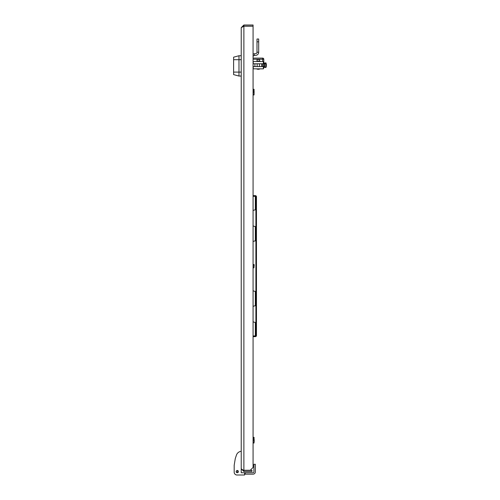 <?xml version="1.0" encoding="UTF-8"?>
<svg xmlns="http://www.w3.org/2000/svg" width="500" height="500" viewBox="0 0 500 500"><rect width="100%" height="100%" fill="white"/><g stroke="black" fill="none" stroke-linecap="round" stroke-linejoin="round"><path stroke-width="0.75" d="M243.881 471.475L243.881 470.344L251.95 470.344L251.95 471.475L243.881 471.475L241.231 468.825L241.231 27.65L243.881 25L243.881 26.131L253.075 26.131L253.075 25L243.881 25M241.231 468.825L243.3 470.231M243.881 470.344L243.238 470.206M243.881 26.206L243.881 470.269L250.256 470.269L253.075 467.444L253.075 26.206L243.881 26.206L241.231 27.65M243.3 26.244L243.881 26.131M244.613 474.156L253.075 474.156A2.256 2.256 0 0 0 255.331 471.9L255.331 464.281L253.919 464.281L253.919 471.9A0.844 0.844 0 0 1 253.075 472.744L245.175 472.744L245.175 474.156L253.075 474.156M242.356 475L237 475A2.819 2.819 0 0 1 234.181 472.181L234.181 465.256L235.281 458.581L236.425 455.138A5.644 5.644 0 0 1 241.231 451.306L241.231 472.744L242.919 472.744M253.919 471.9A0.844 0.844 0 0 1 253.075 472.744A0.844 0.844 0 0 0 253.919 471.9A0.844 0.844 0 0 1 253.075 472.744M235.281 458.581L236.425 455.138M237 475L244.613 475L244.613 472.744L245.175 472.744M237.281 470.487A1.131 1.131 0 0 1 238.406 471.613A1.131 1.131 0 0 1 237.281 472.744A1.131 1.131 0 0 1 236.15 471.613A1.131 1.131 0 0 1 237.519 470.513A1.131 1.131 0 0 1 238.381 471.856M241.231 469.356L241.231 472.744L244.613 472.744M237.281 472.744A1.131 1.131 0 0 1 236.181 471.375M241.231 59.694L233.612 59.694L233.612 57.181L238.975 55.744L241.231 55.744L238.975 55.744L238.975 76.05L241.231 76.05M233.612 59.694L233.612 74.612L238.975 76.05M254.213 53.781L255.706 53.65A1.412 1.412 0 0 0 256.994 52.244L258.688 52.244A3.1 3.1 0 0 1 255.856 55.338L254.363 55.469L254.213 53.781A3.1 3.1 0 0 0 253.075 54.106M253.075 56.869A1.412 1.412 0 0 1 254.363 55.469M256.994 52.244L256.994 39.013L258.688 39.013L258.688 52.244M259.562 61.3A4.088 4.088 0 0 1 260.106 61.519A4.088 4.088 0 0 0 257.025 61.3L257.025 59.581L259.562 59.581L259.562 61.212A2.256 2.256 0 0 1 260.694 61.519M256.481 68.85A4.088 4.088 0 0 0 260.106 68.85M263.794 62.931L264.5 62.931L264.5 67.444L263.794 67.444M253.219 68.831L263.369 68.85L263.369 66.594L253.219 66.594L253.219 68.85M261.8 63.775A2.256 2.256 0 0 1 261.675 64.256M263.369 68.581A1.131 1.131 0 0 0 263.794 67.7L263.794 59.237A1.131 1.131 0 0 0 262.663 58.113L253.075 58.113M257.025 61.519L257.025 59.581L259.562 59.581M263.369 61.519L253.219 61.519L253.219 63.775L263.369 63.775L263.369 61.519M261.675 63.775L261.675 66.594M254.906 66.594L254.906 63.775M259.419 66.594L259.419 63.775M257.162 63.775L257.162 66.594M266.25 66.513L266.244 66.506A5.256 5.256 0 0 1 265.856 67.556L265.575 62.819L264.5 63.894L265.575 62.819L265.856 67.556A5.256 5.256 0 0 0 266.25 66.513L266.25 66.513A5.25 5.25 0 0 0 266.388 65.713L266.244 65.475A5.144 4.606 90 0 0 266.244 64.894A5.144 4.606 90 0 1 266.244 65.475M266.244 64.894L266.388 64.662A5.25 5.25 0 0 0 266.244 63.863L266.25 63.863A5.256 5.256 0 0 0 265.856 62.819M254.206 441.575L254.094 438.644L254.206 441.575M254.094 93.65L254.094 90.6M253.925 264.456L253.925 267.838L254.206 264.738L253.075 264.456M253.075 336.656L255.331 336.656A1.131 1.131 0 0 0 256.462 335.531L256.462 317.781L255.894 317.781L255.894 312.144L256.462 312.144L256.462 317.781M253.075 336.094L255.331 336.094A0.562 0.562 0 0 0 255.894 335.531L255.894 317.781M255.894 214.513L256.462 214.513L256.462 220.15L255.894 220.15L255.894 196.762L255.331 196.3L255.781 196.419M256.462 214.513L256.462 196.762A1.131 1.131 0 0 0 255.331 195.637L253.075 195.637M256.462 220.15L256.462 312.144M255.894 220.15L255.894 312.144M255.894 305.631L255.331 305.738A8.462 8.462 0 0 0 253.075 306.431M256.462 305.631L255.331 305.738L255.331 291.425L255.894 291.531M253.075 290.731A8.462 8.462 0 0 0 255.331 291.425L256.462 291.531M253.075 225.863A8.462 8.462 0 0 0 255.331 226.556L255.894 226.663M255.894 240.763L255.331 240.869L255.331 226.556L256.462 226.663M256.462 240.763L255.331 240.869A8.462 8.462 0 0 0 253.075 241.562M253.075 321.756A8.462 8.462 0 0 0 255.331 322.45L255.894 322.556M255.894 335.531L255.331 335.994L255.331 322.45L256.462 322.556M255.781 335.875L253.075 335.994M255.894 209.737L255.331 209.844A8.462 8.462 0 0 0 253.075 210.538M256.462 209.737L255.331 209.844L255.331 196.3L253.075 196.3M253.075 196.2L255.331 196.2A0.562 0.562 0 0 1 255.894 196.762M253.075 94.963L254.094 94.944L253.75 89.288L254.094 89.306L253.75 89.288L254.094 89.306L253.75 92.094L254.094 93.513L253.75 94.931L253.075 94.931M253.75 94.963L254.094 94.944L253.75 94.931M253.075 92.094L253.75 92.094M253.075 89.288L253.75 89.288M253.075 443.006L254.094 442.987L253.75 437.331L254.094 437.35L253.75 437.331L254.094 437.35L253.75 440.138L254.094 441.556L253.75 442.975L253.075 442.975M253.75 443.006L254.094 442.987L253.75 442.975M253.075 440.138L253.75 440.138M253.075 437.331L253.75 437.331M237.1 472.444L237.463 470.788L237.1 472.444M241.231 72.1L233.612 72.1M256.994 41.831L258.688 41.831M253.075 59.237L262.663 59.237L262.663 58.113M262.663 61.519L262.663 59.237L263.794 59.237M262.663 66.594L262.663 63.775M263.794 67.7L263.369 67.7M256.462 303.681L255.894 303.681M256.462 228.612L255.894 228.612M264.5 66.481L265.575 67.556L264.5 66.481M253.925 267.838L253.075 267.838"/></g></svg>
